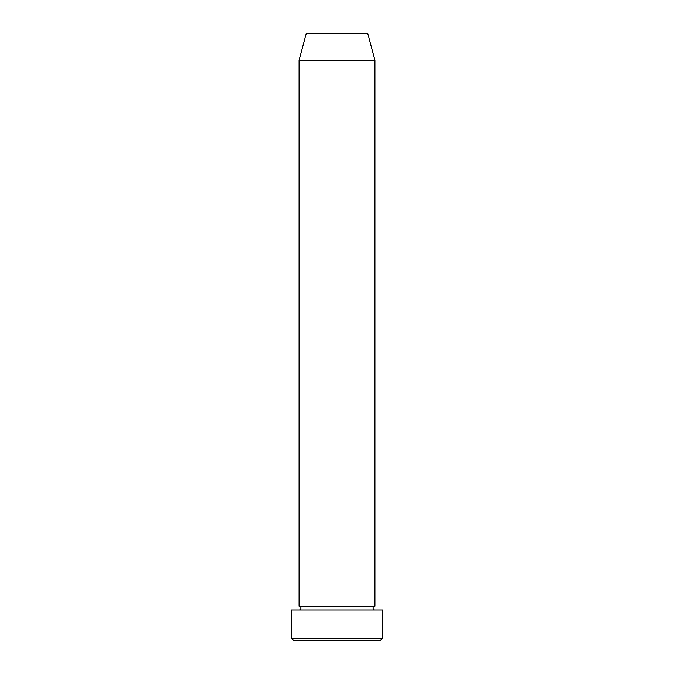 <?xml version="1.0" encoding="UTF-8"?>
<svg xmlns="http://www.w3.org/2000/svg" width="674" height="674" viewBox="0 0 674 674"><rect width="100%" height="100%" fill="white"/><g stroke="black" fill="none" stroke-linecap="round" stroke-linejoin="round"><path stroke-width="1.01" d="M380.599 640.3L293.401 640.3L291.505 638.404L382.495 638.404L380.599 640.3M299.088 60.239L374.913 60.239L367.802 33.7L306.198 33.7L299.088 60.239L299.088 606.179A1.896 1.896 0 0 1 300.983 608.074A1.896 1.896 0 0 1 299.088 609.97M374.913 60.239L374.913 606.179A1.896 1.896 0 0 0 373.017 608.074A1.896 1.896 0 0 0 374.913 609.97M374.913 606.179L299.088 606.179M382.495 638.404L382.495 609.97L291.505 609.97L291.505 638.404"/></g></svg>
